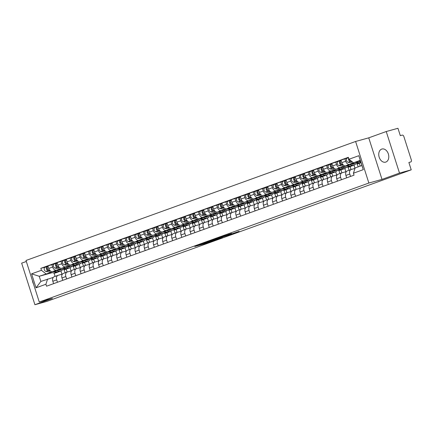 <?xml version="1.0" encoding="UTF-8"?>
<svg xmlns="http://www.w3.org/2000/svg" width="433" height="433" viewBox="0 0 433 433"><rect width="100%" height="100%" fill="white"/><g stroke="black" fill="none" stroke-linecap="round" stroke-linejoin="round"><path stroke-width="0.65" d="M200.917 244.228L194.796 246.491L205.21 243.611L212.652 240.959L205.551 243.13M381.7 149.104A6.809 4.86 -105.5 0 0 379.135 157.06A6.809 4.86 -105.5 0 0 385.581 162.148A6.809 4.86 -105.5 0 0 385.835 162.072A6.809 4.86 -105.5 0 0 388.401 154.11A6.809 4.86 -105.5 0 0 381.955 149.022A6.809 4.86 -105.5 0 0 381.7 149.104M32.421 280.584A6.809 4.86 -105.5 0 0 33.487 283.918M231.633 233.484L220.516 237.165L232.321 233.869L239.119 231.363L230.199 234.437L222.703 236.472L231.617 233.441M200.934 244.293L205.502 243.027M368.862 183.029L382.003 179.397L399.497 173.081L411.226 169.839L46.634 301.476L34.911 304.718L52.409 298.402L39.268 302.034L368.862 183.029L355.601 141.472L26.007 260.477L39.268 302.034M210.79 240.716L202.833 243.584L213.247 240.71L221.436 237.782L210.79 240.716M211.797 240.304L219.748 237.479L230.399 234.551L220.722 237.603L218.551 238.399L222.378 237.425L211.797 240.353M399.497 173.081L386.236 131.524L397.959 128.282L400.309 135.637L402.133 135.134A1.748 1.223 70.1 0 1 403.843 136.471L411.35 159.988A1.748 1.223 70.1 0 1 410.765 161.958L410.7 161.974A1.748 1.223 70.1 0 0 410.765 161.958M26.326 261.478L21.65 263.161L34.911 304.718M386.236 131.524L368.743 137.84L355.601 141.472M411.226 169.839L408.876 162.483L410.7 161.974M54.32 276.687A4.016 2.809 70.1 0 0 54.174 276.73A4.016 2.809 70.1 0 0 52.826 281.255L53.595 283.653M66.195 269.104L67.137 272.048M60.274 269.104L56.55 270.132A4.016 2.809 -109.9 0 1 52.62 267.058L48.745 268.46A4.016 2.809 70.1 0 0 52.674 271.534L60.972 269.239M48.745 268.46L47.933 265.922L55.283 263.567M57.465 282.256L56.701 279.859A4.016 2.809 -109.9 0 1 58.049 275.334A4.016 2.809 -109.9 0 1 58.19 275.285L62.384 274.127M73.323 266.436L74.287 269.467M52.62 267.058L51.808 264.525M71.104 270.939L70.07 267.702M63.478 273.38A4.016 2.809 70.1 0 0 63.332 273.423A4.016 2.809 70.1 0 0 61.984 277.948L62.753 280.346M75.353 265.797L76.295 268.741M64.441 260.26L57.091 262.615L57.903 265.153A4.016 2.809 70.1 0 0 61.832 268.227L70.13 265.932M66.628 278.949L65.859 276.552A4.016 2.809 -109.9 0 1 67.207 272.027A4.016 2.809 -109.9 0 1 67.353 271.978L71.542 270.82M82.481 263.129L83.45 266.16M69.432 265.797L65.708 266.825A4.016 2.809 -109.9 0 1 61.778 263.751L60.966 261.218M80.262 267.637L79.228 264.395M72.636 270.073A4.016 2.809 70.1 0 0 72.49 270.116A4.016 2.809 70.1 0 0 71.147 274.641L71.91 277.039M84.511 262.49L85.453 265.434M73.599 256.953L66.249 259.313L67.061 261.846A4.016 2.809 70.1 0 0 70.99 264.92L79.288 262.625M75.786 275.642L75.017 273.245A4.016 2.809 -109.9 0 1 76.365 268.72A4.016 2.809 -109.9 0 1 76.511 268.671L80.7 267.513M91.639 259.822L92.608 262.853M78.59 262.49L74.866 263.518A4.016 2.809 -109.9 0 1 70.936 260.444L70.124 257.911M89.42 264.33L88.386 261.088M81.794 266.766A4.016 2.809 70.1 0 0 81.648 266.809A4.016 2.809 70.1 0 0 80.305 271.339L81.068 273.732M93.674 259.183L94.611 262.127M82.757 253.646L75.412 256.006L76.219 258.539A4.016 2.809 70.1 0 0 80.148 261.613L88.451 259.318M84.944 272.335L84.181 269.938A4.016 2.809 -109.9 0 1 85.523 265.413A4.016 2.809 -109.9 0 1 85.669 265.364L89.864 264.206M100.797 256.515L101.766 259.546M87.753 259.183L84.024 260.211A4.016 2.809 -109.9 0 1 80.094 257.137L79.282 254.604M98.578 261.023L97.549 257.781M90.952 263.459A4.016 2.809 70.1 0 0 90.811 263.502A4.016 2.809 70.1 0 0 89.463 268.032L90.226 270.425M102.832 255.876L103.774 258.82M91.915 250.339L84.57 252.699L85.377 255.232A4.016 2.809 70.1 0 0 89.306 258.306L97.609 256.011M94.102 269.028L93.339 266.631A4.016 2.809 -109.9 0 1 94.681 262.106A4.016 2.809 -109.9 0 1 94.827 262.057L99.022 260.899M109.955 253.208L110.924 256.239M96.911 255.876L93.182 256.904A4.016 2.809 -109.9 0 1 89.252 253.83L88.446 251.297M107.741 257.716L106.707 254.474M100.11 260.152A4.016 2.809 70.1 0 0 99.969 260.195A4.016 2.809 70.1 0 0 98.621 264.725L99.384 267.118M111.99 252.569L112.932 255.519M101.073 247.032L93.728 249.392L94.535 251.925A4.016 2.809 70.1 0 0 98.464 254.999L106.767 252.704M103.26 265.721L102.497 263.324A4.016 2.809 -109.9 0 1 103.844 258.799A4.016 2.809 -109.9 0 1 103.985 258.75L108.18 257.592M119.113 249.901L120.082 252.932M106.069 252.569L102.34 253.597A4.016 2.809 -109.9 0 1 98.41 250.523L97.604 247.99M116.899 254.409L115.865 251.167A5.239 3.664 -109.9 0 1 114.382 251.275L111.281 250.68M109.268 256.845A4.016 2.809 70.1 0 0 109.127 256.888A4.016 2.809 70.1 0 0 107.779 261.418L108.542 263.811M121.148 249.262L122.09 252.212M110.231 243.725L102.886 246.085L103.693 248.618A4.016 2.809 70.1 0 0 107.628 251.692L115.925 249.397M112.418 262.414L111.654 260.017A4.016 2.809 -109.9 0 1 113.002 255.492A4.016 2.809 -109.9 0 1 113.143 255.443L117.338 254.285M128.271 246.594L129.24 249.625M115.227 249.262L111.498 250.29A4.016 2.809 -109.9 0 1 107.568 247.216L106.762 244.683M126.057 251.102L125.023 247.86M118.431 253.538A4.016 2.809 70.1 0 0 118.285 253.581A4.016 2.809 70.1 0 0 116.937 258.111L117.706 260.504M130.306 245.955L131.248 248.905M119.389 240.418L112.044 242.778L112.856 245.311A4.016 2.809 70.1 0 0 116.786 248.385L125.083 246.09M121.576 259.107L120.812 256.709A4.016 2.809 -109.9 0 1 122.16 252.185A4.016 2.809 -109.9 0 1 122.301 252.136L126.496 250.978M137.434 243.286L138.398 246.317M124.385 245.955L120.661 246.983A4.016 2.809 -109.9 0 1 116.726 243.909L115.92 241.376M135.215 247.795L134.181 244.558M127.589 250.231A4.016 2.809 70.1 0 0 127.443 250.274A4.016 2.809 70.1 0 0 126.095 254.804L126.864 257.197M139.464 242.648L140.406 245.598M128.552 237.111L121.202 239.471L122.014 242.004A4.016 2.809 70.1 0 0 125.943 245.078L134.241 242.783M130.739 255.8L129.97 253.402A4.016 2.809 -109.9 0 1 131.318 248.878A4.016 2.809 -109.9 0 1 131.464 248.829L135.653 247.671M146.592 239.979L147.556 243.01M133.543 242.648L129.819 243.676A4.016 2.809 -109.9 0 1 125.889 240.607L125.077 238.069M144.373 244.488L143.339 241.251M136.747 246.924A4.016 2.809 70.1 0 0 136.601 246.967A4.016 2.809 70.1 0 0 135.253 251.497L136.022 253.89M148.622 239.341L149.564 242.291M137.71 233.804L130.36 236.164L131.172 238.697A4.016 2.809 70.1 0 0 135.101 241.771L143.399 239.476M139.897 252.493L139.128 250.095A4.016 2.809 -109.9 0 1 140.476 245.571A4.016 2.809 -109.9 0 1 140.622 245.522L144.811 244.364M155.75 236.672L156.719 239.709M142.701 239.341L138.977 240.369A4.016 2.809 -109.9 0 1 135.047 237.3L134.235 234.762M153.531 241.181L152.497 237.944M145.905 243.617A4.016 2.809 70.1 0 0 145.759 243.66A4.016 2.809 70.1 0 0 144.416 248.19L145.179 250.583M157.785 236.034L158.722 238.984M146.868 230.497L139.523 232.857L140.33 235.39A4.016 2.809 70.1 0 0 144.259 238.464L152.562 236.169M149.055 249.186L148.292 246.788A4.016 2.809 -109.9 0 1 149.634 242.264A4.016 2.809 -109.9 0 1 149.78 242.215L153.975 241.057M164.908 233.365L165.877 236.402M151.864 236.034L148.135 237.062A4.016 2.809 -109.9 0 1 144.205 233.993L143.393 231.455M162.689 237.874L161.655 234.637A5.239 3.664 -109.9 0 1 160.178 234.746L157.076 234.145M155.063 240.31A4.016 2.809 70.1 0 0 154.922 240.353A4.016 2.809 70.1 0 0 153.574 244.883L154.337 247.275M166.943 232.727L167.885 235.676M156.026 227.19L148.681 229.55L149.488 232.083A4.016 2.809 70.1 0 0 153.417 235.157L161.72 232.862M158.213 245.879L157.45 243.481A4.016 2.809 -109.9 0 1 158.792 238.956A4.016 2.809 -109.9 0 1 158.938 238.908L163.133 237.749M174.066 230.058L175.035 233.095M161.022 232.727L157.293 233.755A4.016 2.809 -109.9 0 1 153.363 230.686L152.557 228.148M171.852 234.567L170.819 231.33M164.221 237.003A4.016 2.809 70.1 0 0 164.08 237.046A4.016 2.809 70.1 0 0 162.732 241.576L163.495 243.974M176.101 229.42L177.043 232.369M165.184 223.883L157.839 226.243L158.646 228.776A4.016 2.809 70.1 0 0 162.575 231.85L170.878 229.555M167.371 242.572L166.608 240.174A4.016 2.809 -109.9 0 1 167.955 235.649A4.016 2.809 -109.9 0 1 168.096 235.606L172.291 234.442M183.224 226.751L184.193 229.788M170.18 229.42L166.451 230.453A4.016 2.809 -109.9 0 1 162.521 227.379L161.715 224.841M181.01 231.26L179.976 228.023A5.239 3.664 -109.9 0 1 178.493 228.131L175.392 227.531M173.379 233.696A4.016 2.809 70.1 0 0 173.238 233.739A4.016 2.809 70.1 0 0 171.89 238.269L172.653 240.667M185.259 226.113L186.201 229.062M174.342 220.576L166.997 222.935L167.804 225.469A4.016 2.809 70.1 0 0 171.739 228.543L180.036 226.248M176.529 239.265L175.766 236.867A4.016 2.809 -109.9 0 1 177.113 232.342A4.016 2.809 -109.9 0 1 177.254 232.299L181.449 231.135M192.382 223.444L193.351 226.481M179.338 226.113L175.609 227.146A4.016 2.809 -109.9 0 1 171.679 224.072L170.873 221.534M190.168 227.953L189.134 224.716M182.542 230.388A4.016 2.809 70.1 0 0 182.396 230.437A4.016 2.809 70.1 0 0 181.048 234.962L181.811 237.36M194.417 222.806L195.359 225.755M183.5 217.269L176.155 219.628L176.967 222.161A4.016 2.809 70.1 0 0 180.897 225.236L189.194 222.941M185.687 235.958L184.923 233.56A4.016 2.809 -109.9 0 1 186.271 229.035A4.016 2.809 -109.9 0 1 186.412 228.992L190.607 227.828M201.545 220.137L202.509 223.174M188.496 222.806L184.772 223.839A4.016 2.809 -109.9 0 1 180.837 220.765L180.031 218.227M199.326 224.646L198.292 221.409M191.7 227.081A4.016 2.809 70.1 0 0 191.554 227.13A4.016 2.809 70.1 0 0 190.206 231.655L190.975 234.053M203.575 219.499L204.517 222.448M192.663 213.962L185.313 216.321L186.125 218.854A4.016 2.809 70.1 0 0 190.055 221.929L198.352 219.634M194.85 232.651L194.081 230.253A4.016 2.809 -109.9 0 1 195.429 225.728A4.016 2.809 -109.9 0 1 195.575 225.685L199.765 224.521M210.703 216.836L211.667 219.867M197.654 219.499L193.93 220.532A4.016 2.809 -109.9 0 1 190 217.458L189.189 214.92M208.484 221.339L207.45 218.102M200.858 223.774A4.016 2.809 70.1 0 0 200.712 223.823A4.016 2.809 70.1 0 0 199.364 228.348L200.133 230.746M212.733 216.191L213.675 219.141M201.821 210.654L194.471 213.014L195.283 215.547A4.016 2.809 70.1 0 0 199.212 218.622L207.51 216.327M204.008 229.344L203.239 226.946A4.016 2.809 -109.9 0 1 204.587 222.421A4.016 2.809 -109.9 0 1 204.733 222.378L208.923 221.214M219.861 213.529L220.83 216.56M206.812 216.191L203.088 217.225A4.016 2.809 -109.9 0 1 199.158 214.151L198.346 211.613M217.642 218.032L216.608 214.795M210.016 220.467A4.016 2.809 70.1 0 0 209.87 220.516A4.016 2.809 70.1 0 0 208.527 225.041L209.291 227.439M221.896 212.884L222.833 215.834M210.979 207.347L203.629 209.707L204.441 212.24A4.016 2.809 70.1 0 0 208.37 215.315L216.673 213.02M213.166 226.037L212.403 223.639A4.016 2.809 -109.9 0 1 213.745 219.114A4.016 2.809 -109.9 0 1 213.891 219.071L218.08 217.907M229.019 210.221L229.988 213.252M215.97 212.884L212.246 213.918A4.016 2.809 -109.9 0 1 208.316 210.844L207.504 208.305M226.8 214.725L225.766 211.488A5.239 3.664 -109.9 0 1 224.289 211.596L221.187 210.995M219.174 217.16A4.016 2.809 70.1 0 0 219.028 217.209A4.016 2.809 70.1 0 0 217.685 221.734L218.449 224.132M231.054 209.577L231.991 212.527M220.137 204.04L212.792 206.4L213.599 208.933A4.016 2.809 70.1 0 0 217.528 212.008L225.831 209.713M222.324 222.73L221.561 220.332A4.016 2.809 -109.9 0 1 222.903 215.807A4.016 2.809 -109.9 0 1 223.049 215.764L227.244 214.606M238.177 206.914L239.146 209.945M225.133 209.577L221.404 210.611A4.016 2.809 -109.9 0 1 217.474 207.537L216.668 204.998M235.958 211.418L234.93 208.181M228.332 213.853A4.016 2.809 70.1 0 0 228.191 213.902A4.016 2.809 70.1 0 0 226.843 218.427L227.606 220.825M240.212 206.27L241.154 209.22M229.295 200.733L221.95 203.093L222.757 205.626A4.016 2.809 70.1 0 0 226.686 208.701L234.989 206.406M231.482 219.423L230.719 217.025A4.016 2.809 -109.9 0 1 232.066 212.5A4.016 2.809 -109.9 0 1 232.207 212.457L236.402 211.299M247.335 203.607L248.304 206.638M234.291 206.27L230.562 207.304A4.016 2.809 -109.9 0 1 226.632 204.23L225.826 201.697M245.121 208.111L244.088 204.874M237.49 210.546A4.016 2.809 70.1 0 0 237.349 210.595A4.016 2.809 70.1 0 0 236.001 215.12L236.764 217.518M249.37 202.963L250.312 205.913M238.453 197.426L231.108 199.786L231.915 202.319A4.016 2.809 70.1 0 0 235.85 205.394L244.147 203.099M240.64 216.116L239.877 213.723A4.016 2.809 -109.9 0 1 241.224 209.193A4.016 2.809 -109.9 0 1 241.365 209.15L245.56 207.992M256.493 200.3L257.462 203.331M243.449 202.963L239.72 203.997A4.016 2.809 -109.9 0 1 235.79 200.923L234.984 198.39M254.279 204.804L253.245 201.567M246.648 207.239A4.016 2.809 70.1 0 0 246.507 207.288A4.016 2.809 70.1 0 0 245.159 211.813L245.922 214.211M258.528 199.656L259.47 202.606M247.611 194.119L240.266 196.479L241.073 199.012A4.016 2.809 70.1 0 0 245.008 202.087L253.305 199.792M249.798 212.809L249.035 210.416A4.016 2.809 -109.9 0 1 250.382 205.886A4.016 2.809 -109.9 0 1 250.523 205.843L254.718 204.685M265.651 196.993L266.62 200.024M252.607 199.656L248.883 200.69A4.016 2.809 -109.9 0 1 244.948 197.616L244.142 195.083M263.437 201.497L262.403 198.26M255.811 203.932A4.016 2.809 70.1 0 0 255.665 203.981A4.016 2.809 70.1 0 0 254.317 208.506L255.086 210.903M267.686 196.349L268.628 199.299M256.774 190.812L249.424 193.172L250.236 195.705A4.016 2.809 70.1 0 0 254.166 198.779L262.463 196.485M258.956 209.502L258.192 207.109A4.016 2.809 -109.9 0 1 259.54 202.579A4.016 2.809 -109.9 0 1 259.686 202.536L263.876 201.377M274.814 193.686L275.778 196.717M261.765 196.349L258.041 197.383A4.016 2.809 -109.9 0 1 254.111 194.309L253.3 191.776M272.595 198.19L271.561 194.953M264.969 200.625A4.016 2.809 70.1 0 0 264.823 200.674A4.016 2.809 70.1 0 0 263.475 205.199L264.244 207.596M276.844 193.042L277.786 195.992M265.932 187.505L258.582 189.865L259.394 192.398A4.016 2.809 70.1 0 0 263.324 195.472L271.621 193.178M268.119 206.195L267.35 203.802A4.016 2.809 -109.9 0 1 268.698 199.272A4.016 2.809 -109.9 0 1 268.844 199.229L273.034 198.07M283.972 190.379L284.941 193.41M270.923 193.042L267.199 194.076A4.016 2.809 -109.9 0 1 263.269 191.002L262.458 188.469M281.753 194.882L280.719 191.646M274.127 197.318A4.016 2.809 70.1 0 0 273.981 197.367A4.016 2.809 70.1 0 0 272.638 201.892L273.402 204.289M286.007 189.741L286.944 192.685M275.09 184.198L267.74 186.558L268.552 189.091A4.016 2.809 70.1 0 0 272.481 192.165L280.784 189.871M277.277 202.888L276.508 200.495A4.016 2.809 -109.9 0 1 277.856 195.965A4.016 2.809 -109.9 0 1 278.002 195.922L282.192 194.763M293.13 187.072L294.099 190.103M280.081 189.741L276.357 190.769A4.016 2.809 -109.9 0 1 272.427 187.695L271.615 185.162M290.911 191.575L289.877 188.339M283.285 194.011A4.016 2.809 70.1 0 0 283.139 194.06A4.016 2.809 70.1 0 0 281.796 198.585L282.56 200.982M295.165 186.434L296.102 189.378M284.248 180.891L276.904 183.251L277.71 185.789A4.016 2.809 70.1 0 0 281.639 188.858L289.942 186.563M286.435 199.581L285.672 197.188A4.016 2.809 -109.9 0 1 287.014 192.658A4.016 2.809 -109.9 0 1 287.16 192.615L291.355 191.456M302.288 183.765L303.257 186.796M289.244 186.434L285.515 187.462A4.016 2.809 -109.9 0 1 281.585 184.388L280.773 181.855M300.069 188.268L299.041 185.032M292.443 190.704A4.016 2.809 70.1 0 0 292.302 190.753A4.016 2.809 70.1 0 0 290.954 195.278L291.718 197.675M304.323 183.127L305.265 186.071M293.406 177.584L286.061 179.944L286.868 182.482A4.016 2.809 70.1 0 0 290.797 185.551L299.1 183.256M295.593 196.273L294.83 193.881A4.016 2.809 -109.9 0 1 296.177 189.351A4.016 2.809 -109.9 0 1 296.318 189.308L300.513 188.149M311.446 180.458L312.415 183.489M298.402 183.127L294.673 184.155A4.016 2.809 -109.9 0 1 290.743 181.081L289.937 178.548M309.232 184.961L308.199 181.725A5.239 3.664 -109.9 0 1 306.716 181.833L303.614 181.238M301.601 187.397A4.016 2.809 70.1 0 0 301.46 187.446A4.016 2.809 70.1 0 0 300.112 191.971L300.875 194.368M313.481 179.819L314.423 182.764M302.564 174.277L295.219 176.637L296.026 179.175A4.016 2.809 70.1 0 0 299.955 182.244L308.258 179.949M304.751 192.966L303.988 190.574A4.016 2.809 -109.9 0 1 305.335 186.044A4.016 2.809 -109.9 0 1 305.476 186.001L309.671 184.842M320.604 177.151L321.573 180.182M307.56 179.819L303.831 180.848A4.016 2.809 -109.9 0 1 299.901 177.774L299.095 175.241M318.39 181.654L317.357 178.418M310.759 184.09A4.016 2.809 70.1 0 0 310.618 184.139A4.016 2.809 70.1 0 0 309.27 188.664L310.033 191.061M322.639 176.512L323.581 179.457M311.722 170.97L304.377 173.33L305.184 175.868A4.016 2.809 70.1 0 0 309.119 178.937L317.416 176.648M313.909 189.659L313.146 187.267A4.016 2.809 -109.9 0 1 314.493 182.737A4.016 2.809 -109.9 0 1 314.634 182.694L318.829 181.535M329.762 173.844L330.731 176.875M316.718 176.512L312.994 177.541A4.016 2.809 -109.9 0 1 309.059 174.467L308.253 171.933M327.548 178.347L326.514 175.111M319.922 180.788A4.016 2.809 70.1 0 0 319.776 180.832A4.016 2.809 70.1 0 0 318.428 185.356L319.197 187.754M331.797 173.205L332.739 176.15M320.88 167.663L313.535 170.023L314.347 172.561A4.016 2.809 70.1 0 0 318.277 175.63L326.574 173.341M323.067 186.358L322.304 183.96A4.016 2.809 -109.9 0 1 323.651 179.43A4.016 2.809 -109.9 0 1 323.792 179.386L327.987 178.228M338.925 170.537L339.889 173.568M325.876 173.205L322.152 174.234A4.016 2.809 -109.9 0 1 318.217 171.159L317.411 168.626M336.706 175.04L335.672 171.804M329.08 177.481A4.016 2.809 70.1 0 0 328.934 177.525A4.016 2.809 70.1 0 0 327.586 182.049L328.355 184.447M340.955 169.898L341.897 172.843M330.043 164.356L322.693 166.716L323.505 169.254A4.016 2.809 70.1 0 0 327.435 172.329L335.732 170.034M332.23 183.051L331.462 180.653A4.016 2.809 -109.9 0 1 332.809 176.123A4.016 2.809 -109.9 0 1 332.955 176.079L337.145 174.921M348.083 167.23L349.052 170.261M335.034 169.898L331.31 170.927A4.016 2.809 -109.9 0 1 327.38 167.852L326.569 165.319M345.864 171.733L344.83 168.497M338.238 174.174A4.016 2.809 70.1 0 0 338.092 174.218A4.016 2.809 70.1 0 0 336.75 178.742L337.513 181.14M350.113 166.591L351.055 169.536M339.201 161.054L331.851 163.409L332.663 165.947A4.016 2.809 70.1 0 0 336.593 169.022L344.89 166.727M341.388 179.744L340.619 177.346A4.016 2.809 -109.9 0 1 341.967 172.821A4.016 2.809 -109.9 0 1 342.113 172.772L346.303 171.614M357.241 163.923L358.178 166.851M344.192 166.591L340.468 167.62A4.016 2.809 -109.9 0 1 336.538 164.545L335.727 162.012M355.006 168.367L353.988 165.19A5.239 3.664 -109.9 0 1 352.511 165.298L349.409 164.702M347.396 170.867A4.016 2.809 70.1 0 0 347.25 170.911A4.016 2.809 70.1 0 0 345.907 175.435L346.671 177.833M359.276 163.284L360.18 166.131M348.359 157.747L341.015 160.102L341.821 162.64A4.016 2.809 70.1 0 0 345.75 165.715L354.053 163.42M350.546 176.437L349.783 174.039A4.016 2.809 -109.9 0 1 351.125 169.514A4.016 2.809 -109.9 0 1 351.271 169.465L354.979 168.442M353.355 163.284L349.626 164.313A4.016 2.809 -109.9 0 1 345.696 161.238L344.885 158.705M51.116 272.411L39.224 276.27L40.87 281.423L53.227 277.434M52.333 272.644L39.224 276.27L31.582 273.851L41.449 270.289L45.974 273.829M61.946 274.246L60.912 271.009M54.006 272.969L55.099 276.395M47.619 278.982L45.903 284.254L36.042 287.815L31.582 273.851M348.966 159.257L358.833 155.696L363.287 169.655L353.425 173.216L355.141 167.95L361.891 165.509L360.245 160.356L353.496 162.797L348.966 159.257L348.343 157.303L40.821 268.336L41.449 270.289M45.903 284.254L46.526 286.208L354.048 175.17L353.425 173.216M382.003 179.397L368.743 137.84M353.496 162.797L360.413 160.881M64.16 269.743L65.129 272.774M46.12 266.874L40.821 268.336M36.042 287.815L40.87 281.423M361.891 165.509L363.287 169.655M360.245 160.356L358.833 155.696M204.279 243.086L215.823 239.709L204.257 243.021M217.496 238.448L213.767 239.698L219.91 237.825L217.436 238.264M58.623 269.889L59.359 270.03A4.103 2.869 70.1 0 0 60.506 269.954A4.103 2.869 70.1 0 0 61.399 269.321M59.608 269.613A4.103 2.869 -109.9 0 1 59.337 270.024M62.487 269.532A5.239 3.664 -109.9 0 1 60.891 271.02L58.774 271.783A5.239 3.664 -109.9 0 1 57.318 271.881L53.838 271.21M60.891 271.02A5.239 3.664 -109.9 0 1 59.429 271.118L56.328 270.522M49.871 270.446L49.032 270.284A2.181 1.526 -109.9 0 1 47.365 268.4A2.181 1.526 -109.9 0 1 48.02 266.198L47.235 266.474A2.181 1.526 -109.9 0 0 47.159 266.501A2.181 1.526 -109.9 0 0 46.347 268.655A2.181 1.526 -109.9 0 0 48.031 270.647L50.71 271.161M47.922 269.548A1.05 0.731 -109.9 0 1 47.208 268.801A1.05 0.731 -109.9 0 1 47.284 267.767M58.26 271.908A5.239 3.664 -109.9 0 1 57.778 272.141A5.239 3.664 -109.9 0 1 56.317 272.243L52.658 271.534L56.55 270.132M57.778 272.141L55.668 272.904A5.239 3.664 -109.9 0 1 54.206 273.007L45.92 271.41A2.181 1.526 -109.9 0 1 44.231 269.418A2.181 1.526 -109.9 0 1 45.043 267.264A2.181 1.526 -109.9 0 1 45.124 267.237L47.083 266.528M47.397 266.977L47.235 266.474M67.781 266.582L68.522 266.723A4.103 2.869 70.1 0 0 69.664 266.647A4.103 2.869 70.1 0 0 70.563 266.014M68.766 266.306A4.103 2.869 -109.9 0 1 68.495 266.717M71.645 266.225A5.239 3.664 -109.9 0 1 70.049 267.713L67.938 268.476A5.239 3.664 -109.9 0 1 66.476 268.574L62.996 267.903M70.049 267.713A5.239 3.664 -109.9 0 1 68.587 267.81L65.491 267.215M59.029 267.139L58.19 266.977A2.181 1.526 -109.9 0 1 56.528 265.093A2.181 1.526 -109.9 0 1 57.178 262.891L56.393 263.167A2.181 1.526 -109.9 0 0 56.317 263.194A2.181 1.526 -109.9 0 0 55.505 265.348A2.181 1.526 -109.9 0 0 57.188 267.34L59.868 267.854M57.086 266.241A1.05 0.731 -109.9 0 1 56.366 265.494A1.05 0.731 -109.9 0 1 56.442 264.46M67.418 268.601A5.239 3.664 -109.9 0 1 66.936 268.833A5.239 3.664 -109.9 0 1 65.475 268.936L61.816 268.227M66.936 268.833L64.826 269.597A5.239 3.664 -109.9 0 1 63.364 269.699L55.078 268.103A2.181 1.526 -109.9 0 1 53.389 266.111A2.181 1.526 -109.9 0 1 54.201 263.957A2.181 1.526 -109.9 0 1 54.282 263.93L56.241 263.221M56.555 263.67L56.393 263.167M76.939 263.275L77.68 263.416A4.103 2.869 70.1 0 0 78.822 263.34A4.103 2.869 70.1 0 0 79.721 262.707M77.924 262.999A4.103 2.869 -109.9 0 1 77.653 263.41M80.803 262.918A5.239 3.664 -109.9 0 1 79.207 264.406L77.096 265.169A5.239 3.664 -109.9 0 1 75.634 265.267L72.154 264.595M79.207 264.406A5.239 3.664 -109.9 0 1 77.745 264.503L74.649 263.908M68.187 263.832L67.348 263.67A2.181 1.526 -109.9 0 1 65.686 261.786A2.181 1.526 -109.9 0 1 66.341 259.584L65.551 259.86A2.181 1.526 -109.9 0 0 65.475 259.887A2.181 1.526 -109.9 0 0 64.663 262.041A2.181 1.526 -109.9 0 0 66.346 264.033L69.031 264.547M66.244 262.934A1.05 0.731 -109.9 0 1 65.529 262.187A1.05 0.731 -109.9 0 1 65.6 261.153M76.576 265.299A5.239 3.664 -109.9 0 1 76.094 265.526A5.239 3.664 -109.9 0 1 74.638 265.629L70.974 264.926L74.866 263.518M76.094 265.526L73.983 266.29A5.239 3.664 -109.9 0 1 72.522 266.392L64.236 264.796A2.181 1.526 -109.9 0 1 62.547 262.804A2.181 1.526 -109.9 0 1 63.359 260.65A2.181 1.526 -109.9 0 1 63.44 260.623L65.399 259.914M65.713 260.363L65.551 259.86M86.102 259.968L86.838 260.109A4.103 2.869 70.1 0 0 87.98 260.033A4.103 2.869 70.1 0 0 88.879 259.399M87.082 259.697A4.103 2.869 -109.9 0 1 86.811 260.103M89.967 259.611A5.239 3.664 -109.9 0 1 88.364 261.099L86.254 261.862A5.239 3.664 -109.9 0 1 84.792 261.96L81.312 261.288M88.364 261.099A5.239 3.664 -109.9 0 1 86.909 261.196L83.807 260.601M77.345 260.525L76.506 260.363A2.181 1.526 -109.9 0 1 74.844 258.479A2.181 1.526 -109.9 0 1 75.499 256.276L74.709 256.553A2.181 1.526 -109.9 0 0 74.633 256.58A2.181 1.526 -109.9 0 0 73.821 258.739A2.181 1.526 -109.9 0 0 75.51 260.726L78.189 261.24M75.402 259.627A1.05 0.731 -109.9 0 1 74.687 258.88A1.05 0.731 -109.9 0 1 74.757 257.846M85.734 261.992A5.239 3.664 -109.9 0 1 85.252 262.219A5.239 3.664 -109.9 0 1 83.796 262.322L80.132 261.619M85.252 262.219L83.141 262.983A5.239 3.664 -109.9 0 1 81.68 263.085L73.394 261.489A2.181 1.526 -109.9 0 1 71.71 259.497A2.181 1.526 -109.9 0 1 72.522 257.343A2.181 1.526 -109.9 0 1 72.598 257.316L74.557 256.607M74.871 257.056L74.709 256.553M95.26 256.661L95.996 256.801A4.103 2.869 70.1 0 0 97.138 256.726A4.103 2.869 70.1 0 0 98.037 256.092M96.24 256.39A4.103 2.869 -109.9 0 1 95.969 256.796M99.125 256.304A5.239 3.664 -109.9 0 1 97.522 257.792L95.412 258.555A5.239 3.664 -109.9 0 1 93.95 258.653L90.47 257.981M97.522 257.792A5.239 3.664 -109.9 0 1 96.066 257.889L92.965 257.294M86.503 257.218L85.664 257.056A2.181 1.526 -109.9 0 1 84.002 255.172A2.181 1.526 -109.9 0 1 84.657 252.969M84.559 256.32A1.05 0.731 -109.9 0 1 83.845 255.573A1.05 0.731 -109.9 0 1 83.915 254.539M94.892 258.685A5.239 3.664 -109.9 0 1 94.416 258.912A5.239 3.664 -109.9 0 1 92.954 259.015L89.29 258.312M94.416 258.912L92.299 259.676A5.239 3.664 -109.9 0 1 90.838 259.778L82.551 258.182A2.181 1.526 -109.9 0 1 80.868 256.195A2.181 1.526 -109.9 0 1 81.68 254.036A2.181 1.526 -109.9 0 1 81.756 254.009L83.715 253.3M87.347 257.933L84.668 257.418A2.181 1.526 -109.9 0 1 82.979 255.432A2.181 1.526 -109.9 0 1 83.791 253.273A2.181 1.526 -109.9 0 1 83.872 253.245L84.651 252.964M84.029 253.749L83.872 253.245M104.418 253.354L105.154 253.494A4.103 2.869 70.1 0 0 106.296 253.419A4.103 2.869 70.1 0 0 107.195 252.785M105.403 253.083A4.103 2.869 -109.9 0 1 105.132 253.489M108.282 252.996A5.239 3.664 -109.9 0 1 106.686 254.485L104.569 255.248A5.239 3.664 -109.9 0 1 103.108 255.346L99.628 254.674M106.686 254.485A5.239 3.664 -109.9 0 1 105.224 254.582L102.123 253.987M95.661 253.911L94.822 253.749A2.181 1.526 -109.9 0 1 93.16 251.865A2.181 1.526 -109.9 0 1 93.815 249.662L93.03 249.938A2.181 1.526 -109.9 0 0 92.949 249.965A2.181 1.526 -109.9 0 0 92.137 252.125A2.181 1.526 -109.9 0 0 93.826 254.111L96.505 254.626M93.717 253.013A1.05 0.731 -109.9 0 1 93.003 252.266A1.05 0.731 -109.9 0 1 93.073 251.232M104.05 255.378A5.239 3.664 -109.9 0 1 103.574 255.605A5.239 3.664 -109.9 0 1 102.112 255.708L98.453 255.005L102.34 253.597M103.574 255.605L101.457 256.368A5.239 3.664 -109.9 0 1 100.001 256.471L91.709 254.875A2.181 1.526 -109.9 0 1 90.026 252.888A2.181 1.526 -109.9 0 1 90.838 250.729A2.181 1.526 -109.9 0 1 90.914 250.702L92.873 249.993M93.192 250.442L93.03 249.938M113.576 250.047L114.312 250.187A4.103 2.869 70.1 0 0 115.459 250.112A4.103 2.869 70.1 0 0 116.353 249.478M114.561 249.776A4.103 2.869 -109.9 0 1 114.29 250.182M117.44 249.689A5.239 3.664 -109.9 0 1 115.844 251.178L113.727 251.941A5.239 3.664 -109.9 0 1 112.271 252.038L108.786 251.367M104.818 250.604L103.98 250.442A2.181 1.526 -109.9 0 1 102.318 248.558A2.181 1.526 -109.9 0 1 102.973 246.355L102.188 246.631A2.181 1.526 -109.9 0 0 102.107 246.658A2.181 1.526 -109.9 0 0 101.3 248.818A2.181 1.526 -109.9 0 0 102.984 250.804L105.663 251.319M102.875 249.706A1.05 0.731 -109.9 0 1 102.161 248.959A1.05 0.731 -109.9 0 1 102.231 247.925M113.213 252.071A5.239 3.664 -109.9 0 1 112.732 252.304A5.239 3.664 -109.9 0 1 111.27 252.401L107.611 251.697M112.732 252.304L110.615 253.067A5.239 3.664 -109.9 0 1 109.159 253.164L100.867 251.568A2.181 1.526 -109.9 0 1 99.184 249.581A2.181 1.526 -109.9 0 1 99.996 247.422A2.181 1.526 -109.9 0 1 100.072 247.395L102.031 246.686M102.35 247.135L102.188 246.631M122.734 246.74L123.47 246.88A4.103 2.869 70.1 0 0 124.617 246.805A4.103 2.869 70.1 0 0 125.51 246.171M123.719 246.469A4.103 2.869 -109.9 0 1 123.448 246.875M126.598 246.382A5.239 3.664 -109.9 0 1 125.002 247.871L122.885 248.634A5.239 3.664 -109.9 0 1 121.429 248.731L117.944 248.06M125.002 247.871A5.239 3.664 -109.9 0 1 123.54 247.968L120.439 247.373M113.982 247.297L113.137 247.135A2.181 1.526 -109.9 0 1 111.476 245.251A2.181 1.526 -109.9 0 1 112.131 243.048L111.346 243.324A2.181 1.526 -109.9 0 0 111.27 243.351A2.181 1.526 -109.9 0 0 110.458 245.511A2.181 1.526 -109.9 0 0 112.142 247.497L114.821 248.012M112.033 246.399A1.05 0.731 -109.9 0 1 111.319 245.652A1.05 0.731 -109.9 0 1 111.395 244.618M122.371 248.764A5.239 3.664 -109.9 0 1 121.889 248.997A5.239 3.664 -109.9 0 1 120.428 249.094L116.769 248.39L120.661 246.983M121.889 248.997L119.773 249.76A5.239 3.664 -109.9 0 1 118.317 249.857L110.031 248.261A2.181 1.526 -109.9 0 1 108.342 246.274A2.181 1.526 -109.9 0 1 109.154 244.115A2.181 1.526 -109.9 0 1 109.235 244.088L111.194 243.378M111.508 243.828L111.346 243.324M131.892 243.433L132.633 243.573A4.103 2.869 70.1 0 0 133.775 243.498A4.103 2.869 70.1 0 0 134.668 242.864M132.877 243.162A4.103 2.869 -109.9 0 1 132.606 243.568M135.756 243.075A5.239 3.664 -109.9 0 1 134.16 244.564L132.049 245.327A5.239 3.664 -109.9 0 1 130.587 245.424L127.107 244.759M134.16 244.564A5.239 3.664 -109.9 0 1 132.698 244.661L129.602 244.066M123.14 243.99L122.301 243.828A2.181 1.526 -109.9 0 1 120.634 241.944A2.181 1.526 -109.9 0 1 121.289 239.741L120.504 240.017A2.181 1.526 -109.9 0 0 120.428 240.044A2.181 1.526 -109.9 0 0 119.616 242.204A2.181 1.526 -109.9 0 0 121.3 244.19L123.979 244.705M121.197 243.092A1.05 0.731 -109.9 0 1 120.477 242.345A1.05 0.731 -109.9 0 1 120.553 241.311M131.529 245.457A5.239 3.664 -109.9 0 1 131.047 245.69A5.239 3.664 -109.9 0 1 129.586 245.787L125.927 245.083M131.047 245.69L128.937 246.453A5.239 3.664 -109.9 0 1 127.475 246.55L119.189 244.954A2.181 1.526 -109.9 0 1 117.5 242.967A2.181 1.526 -109.9 0 1 118.312 240.808A2.181 1.526 -109.9 0 1 118.393 240.78L120.352 240.071M120.666 240.521L120.504 240.017M141.05 240.126L141.791 240.266A4.103 2.869 70.1 0 0 142.933 240.191A4.103 2.869 70.1 0 0 143.832 239.557M142.035 239.855A4.103 2.869 -109.9 0 1 141.764 240.261M144.914 239.768A5.239 3.664 -109.9 0 1 143.318 241.257L141.207 242.02A5.239 3.664 -109.9 0 1 139.745 242.117L136.265 241.452M143.318 241.257A5.239 3.664 -109.9 0 1 141.856 241.354L138.76 240.759M132.298 240.683L131.459 240.521A2.181 1.526 -109.9 0 1 129.797 238.637A2.181 1.526 -109.9 0 1 130.447 236.434M130.355 239.785A1.05 0.731 -109.9 0 1 129.64 239.038A1.05 0.731 -109.9 0 1 129.711 238.004M140.687 242.15A5.239 3.664 -109.9 0 1 140.205 242.383A5.239 3.664 -109.9 0 1 138.749 242.48L135.085 241.776L138.977 240.369M140.205 242.383L138.095 243.146A5.239 3.664 -109.9 0 1 136.633 243.243L128.347 241.646A2.181 1.526 -109.9 0 1 126.658 239.66A2.181 1.526 -109.9 0 1 127.47 237.501A2.181 1.526 -109.9 0 1 127.551 237.473L129.51 236.764M133.137 241.398L130.457 240.883A2.181 1.526 -109.9 0 1 128.774 238.897A2.181 1.526 -109.9 0 1 129.586 236.737A2.181 1.526 -109.9 0 1 129.662 236.71L130.447 236.429M129.824 237.219L129.662 236.71M150.208 236.819L150.949 236.959A4.103 2.869 70.1 0 0 152.091 236.883A4.103 2.869 70.1 0 0 152.99 236.25M151.193 236.548A4.103 2.869 -109.9 0 1 150.922 236.954M154.072 236.461A5.239 3.664 -109.9 0 1 152.476 237.95L150.365 238.713A5.239 3.664 -109.9 0 1 148.903 238.81L145.423 238.145M152.476 237.95A5.239 3.664 -109.9 0 1 151.02 238.047L147.918 237.452M141.456 237.376L140.617 237.214A2.181 1.526 -109.9 0 1 138.955 235.33A2.181 1.526 -109.9 0 1 139.61 233.127L138.82 233.403A2.181 1.526 -109.9 0 0 138.744 233.43A2.181 1.526 -109.9 0 0 137.932 235.59A2.181 1.526 -109.9 0 0 139.615 237.576L142.3 238.09M139.513 236.478A1.05 0.731 -109.9 0 1 138.798 235.731A1.05 0.731 -109.9 0 1 138.869 234.697M149.845 238.843A5.239 3.664 -109.9 0 1 149.363 239.076A5.239 3.664 -109.9 0 1 147.907 239.173L144.243 238.469M149.363 239.076L147.252 239.839A5.239 3.664 -109.9 0 1 145.791 239.936L137.505 238.339A2.181 1.526 -109.9 0 1 135.821 236.353A2.181 1.526 -109.9 0 1 136.628 234.193A2.181 1.526 -109.9 0 1 136.709 234.166L138.668 233.463M138.982 233.912L138.82 233.403M159.371 233.511L160.107 233.652A4.103 2.869 70.1 0 0 161.249 233.576A4.103 2.869 70.1 0 0 162.148 232.943M160.351 233.241A4.103 2.869 -109.9 0 1 160.08 233.647M163.236 233.154A5.239 3.664 -109.9 0 1 161.633 234.643L159.523 235.406A5.239 3.664 -109.9 0 1 158.061 235.509L154.581 234.838M150.614 234.069L149.775 233.912A2.181 1.526 -109.9 0 1 148.113 232.023A2.181 1.526 -109.9 0 1 148.768 229.82L147.983 230.096A2.181 1.526 -109.9 0 0 147.902 230.123A2.181 1.526 -109.9 0 0 147.09 232.283A2.181 1.526 -109.9 0 0 148.779 234.269L151.458 234.783M148.671 233.171A1.05 0.731 -109.9 0 1 147.956 232.424A1.05 0.731 -109.9 0 1 148.026 231.39M159.003 235.536A5.239 3.664 -109.9 0 1 158.527 235.769A5.239 3.664 -109.9 0 1 157.065 235.866L153.401 235.162M158.527 235.769L156.41 236.532A5.239 3.664 -109.9 0 1 154.949 236.629L146.663 235.032A2.181 1.526 -109.9 0 1 144.979 233.046A2.181 1.526 -109.9 0 1 145.791 230.886A2.181 1.526 -109.9 0 1 145.867 230.859L147.826 230.156M148.14 230.605L147.983 230.096M168.529 230.204L169.265 230.345A4.103 2.869 70.1 0 0 170.407 230.269A4.103 2.869 70.1 0 0 171.306 229.636M169.514 229.934A4.103 2.869 -109.9 0 1 169.243 230.34M172.394 229.847A5.239 3.664 -109.9 0 1 170.797 231.336L168.681 232.099A5.239 3.664 -109.9 0 1 167.219 232.202L163.739 231.531M170.797 231.336A5.239 3.664 -109.9 0 1 169.335 231.439L166.234 230.838M159.772 230.762L158.933 230.605A2.181 1.526 -109.9 0 1 157.271 228.716A2.181 1.526 -109.9 0 1 157.926 226.513M157.829 229.863A1.05 0.731 -109.9 0 1 157.114 229.117A1.05 0.731 -109.9 0 1 157.184 228.083M168.161 232.229A5.239 3.664 -109.9 0 1 167.685 232.461A5.239 3.664 -109.9 0 1 166.223 232.559L162.564 231.855L166.451 230.453M167.685 232.461L165.568 233.225A5.239 3.664 -109.9 0 1 164.107 233.322L155.82 231.725A2.181 1.526 -109.9 0 1 154.137 229.739A2.181 1.526 -109.9 0 1 154.949 227.579A2.181 1.526 -109.9 0 1 155.025 227.552L156.984 226.849M160.616 231.482L157.937 230.962A2.181 1.526 -109.9 0 1 156.248 228.976A2.181 1.526 -109.9 0 1 157.06 226.816A2.181 1.526 -109.9 0 1 157.141 226.789L157.921 226.508M157.298 227.298L157.141 226.789M177.687 226.897L178.423 227.038A4.103 2.869 70.1 0 0 179.565 226.962A4.103 2.869 70.1 0 0 180.464 226.329M178.672 226.627A4.103 2.869 -109.9 0 1 178.401 227.033M181.551 226.54A5.239 3.664 -109.9 0 1 179.955 228.029L177.839 228.792A5.239 3.664 -109.9 0 1 176.383 228.895L172.897 228.223M168.93 227.455L168.091 227.298A2.181 1.526 -109.9 0 1 166.429 225.409A2.181 1.526 -109.9 0 1 167.084 223.206L166.299 223.482A2.181 1.526 -109.9 0 0 166.218 223.509A2.181 1.526 -109.9 0 0 165.406 225.669A2.181 1.526 -109.9 0 0 167.095 227.655L169.774 228.175M166.986 226.556A1.05 0.731 -109.9 0 1 166.272 225.809A1.05 0.731 -109.9 0 1 166.342 224.776M177.324 228.922A5.239 3.664 -109.9 0 1 176.843 229.154A5.239 3.664 -109.9 0 1 175.381 229.252L171.722 228.548M176.843 229.154L174.726 229.918A5.239 3.664 -109.9 0 1 173.27 230.015L164.978 228.418A2.181 1.526 -109.9 0 1 163.295 226.432A2.181 1.526 -109.9 0 1 164.107 224.272A2.181 1.526 -109.9 0 1 164.183 224.245L166.142 223.542M166.461 223.991L166.299 223.482M186.845 223.59L187.581 223.731A4.103 2.869 70.1 0 0 188.728 223.655A4.103 2.869 70.1 0 0 189.622 223.022M187.83 223.32A4.103 2.869 -109.9 0 1 187.559 223.731M190.709 223.233A5.239 3.664 -109.9 0 1 189.113 224.722L186.996 225.485A5.239 3.664 -109.9 0 1 185.541 225.588L182.055 224.916M189.113 224.722A5.239 3.664 -109.9 0 1 187.651 224.824L184.55 224.224M178.093 224.148L177.249 223.991A2.181 1.526 -109.9 0 1 175.587 222.102A2.181 1.526 -109.9 0 1 176.242 219.899M176.144 223.249A1.05 0.731 -109.9 0 1 175.43 222.502A1.05 0.731 -109.9 0 1 175.506 221.469M186.482 225.615A5.239 3.664 -109.9 0 1 186.001 225.847A5.239 3.664 -109.9 0 1 184.539 225.945L180.88 225.241L184.772 223.839M186.001 225.847L183.884 226.611A5.239 3.664 -109.9 0 1 182.428 226.708L174.142 225.111A2.181 1.526 -109.9 0 1 172.453 223.125A2.181 1.526 -109.9 0 1 173.265 220.965A2.181 1.526 -109.9 0 1 173.341 220.938L175.3 220.235M178.932 224.868L176.253 224.348A2.181 1.526 -109.9 0 1 174.569 222.362A2.181 1.526 -109.9 0 1 175.381 220.202A2.181 1.526 -109.9 0 1 175.457 220.175L176.242 219.894M175.619 220.684L175.457 220.175M196.003 220.283L196.739 220.424A4.103 2.869 70.1 0 0 197.886 220.348A4.103 2.869 70.1 0 0 198.779 219.715M196.988 220.013A4.103 2.869 -109.9 0 1 196.717 220.424M199.867 219.926A5.239 3.664 -109.9 0 1 198.271 221.415L196.154 222.178A5.239 3.664 -109.9 0 1 194.698 222.281L191.218 221.609M198.271 221.415A5.239 3.664 -109.9 0 1 196.809 221.517L193.708 220.917M187.251 220.846L186.412 220.684A2.181 1.526 -109.9 0 1 184.745 218.795A2.181 1.526 -109.9 0 1 185.4 216.592L184.615 216.868A2.181 1.526 -109.9 0 0 184.539 216.895A2.181 1.526 -109.9 0 0 183.727 219.055A2.181 1.526 -109.9 0 0 185.411 221.041L188.09 221.561M185.302 219.942A1.05 0.731 -109.9 0 1 184.588 219.195A1.05 0.731 -109.9 0 1 184.664 218.162M195.64 222.308A5.239 3.664 -109.9 0 1 195.159 222.54A5.239 3.664 -109.9 0 1 193.697 222.638L190.038 221.934M195.159 222.54L193.048 223.304A5.239 3.664 -109.9 0 1 191.586 223.401L183.3 221.804A2.181 1.526 -109.9 0 1 181.611 219.818A2.181 1.526 -109.9 0 1 182.423 217.658A2.181 1.526 -109.9 0 1 182.504 217.631L184.463 216.928M184.777 217.377L184.615 216.868M205.161 216.976L205.902 217.117A4.103 2.869 70.1 0 0 207.044 217.041A4.103 2.869 70.1 0 0 207.943 216.408M206.146 216.706A4.103 2.869 -109.9 0 1 205.875 217.117M209.025 216.619A5.239 3.664 -109.9 0 1 207.429 218.108L205.318 218.871A5.239 3.664 -109.9 0 1 203.856 218.974L200.376 218.302M207.429 218.108A5.239 3.664 -109.9 0 1 205.967 218.21L202.871 217.61M196.409 217.539L195.57 217.377A2.181 1.526 -109.9 0 1 193.908 215.488A2.181 1.526 -109.9 0 1 194.558 213.285L193.773 213.561A2.181 1.526 -109.9 0 0 193.697 213.588A2.181 1.526 -109.9 0 0 192.885 215.748A2.181 1.526 -109.9 0 0 194.569 217.734L197.248 218.254M194.466 216.635A1.05 0.731 -109.9 0 1 193.746 215.888A1.05 0.731 -109.9 0 1 193.822 214.855M204.798 219.001A5.239 3.664 -109.9 0 1 204.316 219.233A5.239 3.664 -109.9 0 1 202.861 219.331L199.196 218.627M204.316 219.233L202.206 219.996A5.239 3.664 -109.9 0 1 200.744 220.094L192.458 218.497A2.181 1.526 -109.9 0 1 190.769 216.511A2.181 1.526 -109.9 0 1 191.581 214.351A2.181 1.526 -109.9 0 1 191.662 214.324L193.621 213.621M193.935 214.07L193.773 213.561M214.319 213.669L215.06 213.81A4.103 2.869 70.1 0 0 216.202 213.734A4.103 2.869 70.1 0 0 217.101 213.101M215.304 213.399A4.103 2.869 -109.9 0 1 215.033 213.81M218.183 213.312A5.239 3.664 -109.9 0 1 216.587 214.8L214.476 215.564A5.239 3.664 -109.9 0 1 213.014 215.666L209.534 214.995M216.587 214.8A5.239 3.664 -109.9 0 1 215.131 214.903L212.029 214.303M205.567 214.232L204.728 214.07A2.181 1.526 -109.9 0 1 203.066 212.181A2.181 1.526 -109.9 0 1 203.721 209.978L202.931 210.254A2.181 1.526 -109.9 0 0 202.855 210.281A2.181 1.526 -109.9 0 0 202.043 212.441A2.181 1.526 -109.9 0 0 203.726 214.427L206.411 214.947M203.624 213.328A1.05 0.731 -109.9 0 1 202.909 212.581A1.05 0.731 -109.9 0 1 202.98 211.553M213.956 215.694A5.239 3.664 -109.9 0 1 213.474 215.926A5.239 3.664 -109.9 0 1 212.018 216.024L208.354 215.32M213.474 215.926L211.364 216.689A5.239 3.664 -109.9 0 1 209.902 216.787L201.616 215.19A2.181 1.526 -109.9 0 1 199.932 213.204A2.181 1.526 -109.9 0 1 200.739 211.044A2.181 1.526 -109.9 0 1 200.82 211.017L202.779 210.314M203.093 210.763L202.931 210.254M223.482 210.362L224.218 210.508A4.103 2.869 70.1 0 0 225.36 210.427A4.103 2.869 70.1 0 0 226.259 209.794M224.462 210.092A4.103 2.869 -109.9 0 1 224.191 210.503M227.347 210.005A5.239 3.664 -109.9 0 1 225.745 211.493L223.634 212.257A5.239 3.664 -109.9 0 1 222.172 212.359L218.692 211.688M214.725 210.925L213.886 210.763A2.181 1.526 -109.9 0 1 212.224 208.874A2.181 1.526 -109.9 0 1 212.879 206.671L212.094 206.947A2.181 1.526 -109.9 0 0 212.013 206.974A2.181 1.526 -109.9 0 0 211.201 209.134A2.181 1.526 -109.9 0 0 212.89 211.12L215.569 211.64M212.782 210.027A1.05 0.731 -109.9 0 1 212.067 209.274A1.05 0.731 -109.9 0 1 212.138 208.246M223.114 212.386A5.239 3.664 -109.9 0 1 222.632 212.619A5.239 3.664 -109.9 0 1 221.176 212.717L217.512 212.013M222.632 212.619L220.521 213.382A5.239 3.664 -109.9 0 1 219.06 213.48L210.774 211.883A2.181 1.526 -109.9 0 1 209.09 209.897A2.181 1.526 -109.9 0 1 209.902 207.737A2.181 1.526 -109.9 0 1 209.978 207.71L211.937 207.006M212.251 207.456L212.094 206.947M232.64 207.055L233.376 207.201A4.103 2.869 70.1 0 0 234.518 207.12A4.103 2.869 70.1 0 0 235.417 206.487M233.625 206.785A4.103 2.869 -109.9 0 1 233.349 207.196M236.505 206.698A5.239 3.664 -109.9 0 1 234.908 208.186L232.792 208.95A5.239 3.664 -109.9 0 1 231.33 209.052L227.85 208.381M234.908 208.186A5.239 3.664 -109.9 0 1 233.447 208.289L230.345 207.688M223.883 207.618L223.044 207.456A2.181 1.526 -109.9 0 1 221.382 205.567A2.181 1.526 -109.9 0 1 222.037 203.364M221.94 206.72A1.05 0.731 -109.9 0 1 221.225 205.967A1.05 0.731 -109.9 0 1 221.295 204.939M232.272 209.079A5.239 3.664 -109.9 0 1 231.796 209.312A5.239 3.664 -109.9 0 1 230.334 209.41L226.67 208.706L230.562 207.304M231.796 209.312L229.679 210.075A5.239 3.664 -109.9 0 1 228.218 210.173L219.932 208.576A2.181 1.526 -109.9 0 1 218.248 206.59A2.181 1.526 -109.9 0 1 219.06 204.43A2.181 1.526 -109.9 0 1 219.136 204.403L221.095 203.699M224.727 208.333L222.048 207.813A2.181 1.526 -109.9 0 1 220.359 205.827A2.181 1.526 -109.9 0 1 221.171 203.667A2.181 1.526 -109.9 0 1 221.252 203.64L222.032 203.358M221.409 204.149L221.252 203.64M241.798 203.748L242.534 203.894A4.103 2.869 70.1 0 0 243.676 203.813A4.103 2.869 70.1 0 0 244.575 203.185M242.783 203.478A4.103 2.869 -109.9 0 1 242.512 203.889M245.663 203.391A5.239 3.664 -109.9 0 1 244.066 204.879L241.95 205.643A5.239 3.664 -109.9 0 1 240.488 205.745L237.008 205.074M244.066 204.879A5.239 3.664 -109.9 0 1 242.604 204.982L239.503 204.381M233.041 204.311L232.202 204.149A2.181 1.526 -109.9 0 1 230.54 202.26A2.181 1.526 -109.9 0 1 231.195 200.057L230.41 200.338A2.181 1.526 -109.9 0 0 230.329 200.36A2.181 1.526 -109.9 0 0 229.517 202.52A2.181 1.526 -109.9 0 0 231.206 204.506L233.885 205.026M231.098 203.413A1.05 0.731 -109.9 0 1 230.383 202.66A1.05 0.731 -109.9 0 1 230.453 201.632M241.43 205.772A5.239 3.664 -109.9 0 1 240.954 206.005A5.239 3.664 -109.9 0 1 239.492 206.103L235.833 205.399M240.954 206.005L238.837 206.768A5.239 3.664 -109.9 0 1 237.381 206.866L229.089 205.269A2.181 1.526 -109.9 0 1 227.406 203.283A2.181 1.526 -109.9 0 1 228.218 201.123A2.181 1.526 -109.9 0 1 228.294 201.101L230.253 200.392M230.572 200.842L230.41 200.338M250.956 200.441L251.692 200.587A4.103 2.869 70.1 0 0 252.84 200.506A4.103 2.869 70.1 0 0 253.733 199.878M251.941 200.17A4.103 2.869 -109.9 0 1 251.67 200.582M254.821 200.084A5.239 3.664 -109.9 0 1 253.224 201.572L251.108 202.335A5.239 3.664 -109.9 0 1 249.652 202.438L246.166 201.767M253.224 201.572A5.239 3.664 -109.9 0 1 251.762 201.675L248.661 201.074M242.199 201.004L241.36 200.842A2.181 1.526 -109.9 0 1 239.698 198.953A2.181 1.526 -109.9 0 1 240.353 196.75L239.568 197.031A2.181 1.526 -109.9 0 0 239.487 197.053A2.181 1.526 -109.9 0 0 238.68 199.212A2.181 1.526 -109.9 0 0 240.364 201.199L243.043 201.718M240.255 200.106A1.05 0.731 -109.9 0 1 239.541 199.353A1.05 0.731 -109.9 0 1 239.617 198.325M250.593 202.465A5.239 3.664 -109.9 0 1 250.112 202.698A5.239 3.664 -109.9 0 1 248.65 202.796L244.991 202.092M250.112 202.698L247.995 203.461A5.239 3.664 -109.9 0 1 246.539 203.559L238.253 201.962A2.181 1.526 -109.9 0 1 236.564 199.976A2.181 1.526 -109.9 0 1 237.376 197.816A2.181 1.526 -109.9 0 1 237.452 197.794L239.411 197.085M239.73 197.535L239.568 197.031M260.114 197.134L260.85 197.28A4.103 2.869 70.1 0 0 261.997 197.199A4.103 2.869 70.1 0 0 262.891 196.571M261.099 196.863A4.103 2.869 -109.9 0 1 260.828 197.275M263.978 196.777A5.239 3.664 -109.9 0 1 262.382 198.265L260.265 199.028A5.239 3.664 -109.9 0 1 258.81 199.131L255.329 198.46M262.382 198.265A5.239 3.664 -109.9 0 1 260.92 198.368L257.819 197.767M251.362 197.697L250.523 197.535A2.181 1.526 -109.9 0 1 248.856 195.646A2.181 1.526 -109.9 0 1 249.511 193.448L248.726 193.724A2.181 1.526 -109.9 0 0 248.65 193.746A2.181 1.526 -109.9 0 0 247.838 195.905A2.181 1.526 -109.9 0 0 249.522 197.892L252.201 198.411M249.413 196.799A1.05 0.731 -109.9 0 1 248.699 196.046A1.05 0.731 -109.9 0 1 248.775 195.018M259.751 199.158A5.239 3.664 -109.9 0 1 259.27 199.391A5.239 3.664 -109.9 0 1 257.808 199.489L254.149 198.785M259.27 199.391L257.159 200.154A5.239 3.664 -109.9 0 1 255.697 200.252L247.411 198.655A2.181 1.526 -109.9 0 1 245.722 196.669A2.181 1.526 -109.9 0 1 246.534 194.509A2.181 1.526 -109.9 0 1 246.615 194.487L248.574 193.778M248.888 194.228L248.726 193.724M269.272 193.827L270.013 193.973A4.103 2.869 70.1 0 0 271.155 193.892A4.103 2.869 70.1 0 0 272.054 193.264M270.257 193.556A4.103 2.869 -109.9 0 1 269.986 193.968M273.136 193.47A5.239 3.664 -109.9 0 1 271.54 194.958L269.429 195.721A5.239 3.664 -109.9 0 1 267.967 195.824L264.487 195.153M271.54 194.958A5.239 3.664 -109.9 0 1 270.078 195.061L266.982 194.466M260.52 194.39L259.681 194.228A2.181 1.526 -109.9 0 1 258.019 192.339A2.181 1.526 -109.9 0 1 258.669 190.141L257.884 190.417A2.181 1.526 -109.9 0 0 257.808 190.439A2.181 1.526 -109.9 0 0 256.996 192.598A2.181 1.526 -109.9 0 0 258.68 194.585L261.359 195.104M258.577 193.491A1.05 0.731 -109.9 0 1 257.857 192.739A1.05 0.731 -109.9 0 1 257.933 191.711M268.909 195.851A5.239 3.664 -109.9 0 1 268.428 196.084A5.239 3.664 -109.9 0 1 266.966 196.181L263.307 195.478L267.199 194.076M268.428 196.084L266.317 196.847A5.239 3.664 -109.9 0 1 264.855 196.945L256.569 195.348A2.181 1.526 -109.9 0 1 254.88 193.362A2.181 1.526 -109.9 0 1 255.692 191.202A2.181 1.526 -109.9 0 1 255.773 191.18L257.732 190.471M258.046 190.921L257.884 190.417M278.43 190.52L279.171 190.666A4.103 2.869 70.1 0 0 280.313 190.585A4.103 2.869 70.1 0 0 281.212 189.957M279.415 190.249A4.103 2.869 -109.9 0 1 279.144 190.661M282.294 190.163A5.239 3.664 -109.9 0 1 280.698 191.651L278.587 192.414A5.239 3.664 -109.9 0 1 277.125 192.517L273.645 191.846M280.698 191.651A5.239 3.664 -109.9 0 1 279.242 191.754L276.14 191.159M269.678 191.083L268.839 190.921A2.181 1.526 -109.9 0 1 267.177 189.032A2.181 1.526 -109.9 0 1 267.832 186.834M267.735 190.184A1.05 0.731 -109.9 0 1 267.02 189.432A1.05 0.731 -109.9 0 1 267.091 188.404M278.067 192.544A5.239 3.664 -109.9 0 1 277.585 192.777A5.239 3.664 -109.9 0 1 276.13 192.874L272.465 192.171M277.585 192.777L275.475 193.54A5.239 3.664 -109.9 0 1 274.013 193.638L265.727 192.041A2.181 1.526 -109.9 0 1 264.038 190.055A2.181 1.526 -109.9 0 1 264.85 187.895A2.181 1.526 -109.9 0 1 264.931 187.873L266.89 187.164M270.522 191.797L267.838 191.278A2.181 1.526 -109.9 0 1 266.154 189.291A2.181 1.526 -109.9 0 1 266.966 187.132A2.181 1.526 -109.9 0 1 267.042 187.11L267.827 186.823M267.204 187.613L267.042 187.11M287.593 187.213L288.329 187.359A4.103 2.869 70.1 0 0 289.471 187.278A4.103 2.869 70.1 0 0 290.37 186.65M288.573 186.942A4.103 2.869 -109.9 0 1 288.302 187.354M291.458 186.856A5.239 3.664 -109.9 0 1 289.856 188.344L287.745 189.107A5.239 3.664 -109.9 0 1 286.283 189.21L282.803 188.539M289.856 188.344A5.239 3.664 -109.9 0 1 288.4 188.447L285.298 187.852M278.836 187.776L277.997 187.613A2.181 1.526 -109.9 0 1 276.335 185.725A2.181 1.526 -109.9 0 1 276.99 183.527M276.893 186.877A1.05 0.731 -109.9 0 1 276.178 186.125A1.05 0.731 -109.9 0 1 276.249 185.097M287.225 189.237A5.239 3.664 -109.9 0 1 286.743 189.47A5.239 3.664 -109.9 0 1 285.287 189.567L281.623 188.864M286.743 189.47L284.633 190.233A5.239 3.664 -109.9 0 1 283.171 190.331L274.885 188.734A2.181 1.526 -109.9 0 1 273.201 186.747A2.181 1.526 -109.9 0 1 274.013 184.588A2.181 1.526 -109.9 0 1 274.089 184.566L276.048 183.857M279.68 188.49L277.001 187.971A2.181 1.526 -109.9 0 1 275.312 185.984A2.181 1.526 -109.9 0 1 276.124 183.825A2.181 1.526 -109.9 0 1 276.2 183.803L276.985 183.516M276.362 184.306L276.2 183.803M296.751 183.906L297.487 184.052A4.103 2.869 70.1 0 0 298.629 183.971A4.103 2.869 70.1 0 0 299.528 183.343M297.731 183.635A4.103 2.869 -109.9 0 1 297.46 184.047M300.616 183.549A5.239 3.664 -109.9 0 1 299.014 185.043L296.903 185.806A5.239 3.664 -109.9 0 1 295.441 185.903L291.961 185.232M299.014 185.043A5.239 3.664 -109.9 0 1 297.558 185.14L294.456 184.545M287.994 184.469L287.155 184.306A2.181 1.526 -109.9 0 1 285.493 182.417A2.181 1.526 -109.9 0 1 286.148 180.22M286.051 183.57A1.05 0.731 -109.9 0 1 285.336 182.823A1.05 0.731 -109.9 0 1 285.407 181.79M296.383 185.93A5.239 3.664 -109.9 0 1 295.907 186.163A5.239 3.664 -109.9 0 1 294.445 186.266L290.781 185.557M295.907 186.163L293.79 186.926A5.239 3.664 -109.9 0 1 292.329 187.029L284.043 185.432A2.181 1.526 -109.9 0 1 282.359 183.44A2.181 1.526 -109.9 0 1 283.171 181.281A2.181 1.526 -109.9 0 1 283.247 181.259L285.206 180.55M288.838 185.183L286.159 184.669A2.181 1.526 -109.9 0 1 284.47 182.677A2.181 1.526 -109.9 0 1 285.282 180.518A2.181 1.526 -109.9 0 1 285.363 180.496L286.143 180.209M285.52 180.999L285.363 180.496M305.909 180.599L306.645 180.745A4.103 2.869 70.1 0 0 307.787 180.664A4.103 2.869 70.1 0 0 308.686 180.036M306.894 180.328A4.103 2.869 -109.9 0 1 306.624 180.74M309.774 180.242A5.239 3.664 -109.9 0 1 308.177 181.736L306.061 182.499A5.239 3.664 -109.9 0 1 304.599 182.596L301.119 181.925M297.152 181.162L296.313 180.999A2.181 1.526 -109.9 0 1 294.651 179.11A2.181 1.526 -109.9 0 1 295.306 176.913L294.521 177.189A2.181 1.526 -109.9 0 0 294.44 177.211A2.181 1.526 -109.9 0 0 293.628 179.37A2.181 1.526 -109.9 0 0 295.317 181.362L297.996 181.876M295.209 180.263A1.05 0.731 -109.9 0 1 294.494 179.516A1.05 0.731 -109.9 0 1 294.564 178.483M305.541 182.623A5.239 3.664 -109.9 0 1 305.065 182.856A5.239 3.664 -109.9 0 1 303.603 182.959L299.945 182.25M305.065 182.856L302.948 183.619A5.239 3.664 -109.9 0 1 301.492 183.722L293.201 182.125A2.181 1.526 -109.9 0 1 291.517 180.133A2.181 1.526 -109.9 0 1 292.329 177.974A2.181 1.526 -109.9 0 1 292.405 177.952L294.364 177.243M294.684 177.692L294.521 177.189M315.067 177.297L315.803 177.438A4.103 2.869 70.1 0 0 316.951 177.357A4.103 2.869 70.1 0 0 317.844 176.729M316.052 177.021A4.103 2.869 -109.9 0 1 315.781 177.433M318.932 176.935A5.239 3.664 -109.9 0 1 317.335 178.428L315.219 179.192A5.239 3.664 -109.9 0 1 313.763 179.289L310.277 178.618M317.335 178.428A5.239 3.664 -109.9 0 1 315.874 178.526L312.772 177.931M306.31 177.855L305.471 177.692A2.181 1.526 -109.9 0 1 303.809 175.803A2.181 1.526 -109.9 0 1 304.464 173.606L303.679 173.882A2.181 1.526 -109.9 0 0 303.598 173.904A2.181 1.526 -109.9 0 0 302.791 176.063A2.181 1.526 -109.9 0 0 304.475 178.055L307.154 178.569M304.367 176.956A1.05 0.731 -109.9 0 1 303.652 176.209A1.05 0.731 -109.9 0 1 303.722 175.176M314.704 179.316A5.239 3.664 -109.9 0 1 314.223 179.549A5.239 3.664 -109.9 0 1 312.761 179.652L309.102 178.943L312.994 177.541M314.223 179.549L312.106 180.312A5.239 3.664 -109.9 0 1 310.65 180.415L302.358 178.818A2.181 1.526 -109.9 0 1 300.675 176.826A2.181 1.526 -109.9 0 1 301.487 174.667A2.181 1.526 -109.9 0 1 301.563 174.645L303.522 173.936M303.842 174.385L303.679 173.882M324.225 173.99L324.961 174.131A4.103 2.869 70.1 0 0 326.109 174.05A4.103 2.869 70.1 0 0 327.002 173.422M325.21 173.714A4.103 2.869 -109.9 0 1 324.939 174.126M328.09 173.628A5.239 3.664 -109.9 0 1 326.493 175.121L324.377 175.885A5.239 3.664 -109.9 0 1 322.921 175.982L319.44 175.311M326.493 175.121A5.239 3.664 -109.9 0 1 325.031 175.219L321.93 174.623M315.473 174.548L314.634 174.385A2.181 1.526 -109.9 0 1 312.967 172.496A2.181 1.526 -109.9 0 1 313.622 170.299L312.837 170.575A2.181 1.526 -109.9 0 0 312.761 170.597A2.181 1.526 -109.9 0 0 311.949 172.756A2.181 1.526 -109.9 0 0 313.633 174.748L316.312 175.262M313.524 173.649A1.05 0.731 -109.9 0 1 312.81 172.902A1.05 0.731 -109.9 0 1 312.886 171.869M323.862 176.009A5.239 3.664 -109.9 0 1 323.381 176.242A5.239 3.664 -109.9 0 1 321.919 176.345L318.26 175.636M323.381 176.242L321.27 177.005A5.239 3.664 -109.9 0 1 319.808 177.108L311.522 175.511A2.181 1.526 -109.9 0 1 309.833 173.519A2.181 1.526 -109.9 0 1 310.645 171.36A2.181 1.526 -109.9 0 1 310.726 171.338L312.686 170.629M312.999 171.078L312.837 170.575M333.383 170.683L334.124 170.824A4.103 2.869 70.1 0 0 335.266 170.743A4.103 2.869 70.1 0 0 336.16 170.115M334.368 170.407A4.103 2.869 -109.9 0 1 334.097 170.819M337.247 170.321A5.239 3.664 -109.9 0 1 335.651 171.814L333.54 172.578A5.239 3.664 -109.9 0 1 332.079 172.675L328.598 172.004M335.651 171.814A5.239 3.664 -109.9 0 1 334.189 171.912L331.093 171.316M324.631 171.241L323.792 171.078A2.181 1.526 -109.9 0 1 322.125 169.189A2.181 1.526 -109.9 0 1 322.78 166.992M322.688 170.342A1.05 0.731 -109.9 0 1 321.968 169.595A1.05 0.731 -109.9 0 1 322.044 168.561M333.02 172.702A5.239 3.664 -109.9 0 1 332.539 172.935A5.239 3.664 -109.9 0 1 331.077 173.038L327.418 172.329L331.31 170.927M332.539 172.935L330.428 173.698A5.239 3.664 -109.9 0 1 328.966 173.801L320.68 172.204A2.181 1.526 -109.9 0 1 318.991 170.212A2.181 1.526 -109.9 0 1 319.803 168.053A2.181 1.526 -109.9 0 1 319.884 168.031L321.843 167.322M325.47 171.955L322.791 171.441A2.181 1.526 -109.9 0 1 321.107 169.449A2.181 1.526 -109.9 0 1 321.919 167.29A2.181 1.526 -109.9 0 1 321.995 167.268L322.78 166.986M322.157 167.771L321.995 167.268M342.541 167.376L343.282 167.517A4.103 2.869 70.1 0 0 344.424 167.436A4.103 2.869 70.1 0 0 345.323 166.808M343.526 167.1A4.103 2.869 -109.9 0 1 343.255 167.511M346.405 167.019A5.239 3.664 -109.9 0 1 344.809 168.507L342.698 169.271A5.239 3.664 -109.9 0 1 341.236 169.368L337.756 168.697M344.809 168.507A5.239 3.664 -109.9 0 1 343.347 168.605L340.251 168.009M333.789 167.934L332.95 167.771A2.181 1.526 -109.9 0 1 331.288 165.882A2.181 1.526 -109.9 0 1 331.938 163.685L331.153 163.961A2.181 1.526 -109.9 0 0 331.077 163.983A2.181 1.526 -109.9 0 0 330.265 166.142A2.181 1.526 -109.9 0 0 331.949 168.134L334.628 168.648M331.846 167.035A1.05 0.731 -109.9 0 1 331.131 166.288A1.05 0.731 -109.9 0 1 331.202 165.254M342.178 169.395A5.239 3.664 -109.9 0 1 341.697 169.628A5.239 3.664 -109.9 0 1 340.241 169.731L336.576 169.022M341.697 169.628L339.586 170.391A5.239 3.664 -109.9 0 1 338.124 170.494L329.838 168.897A2.181 1.526 -109.9 0 1 328.149 166.905A2.181 1.526 -109.9 0 1 328.961 164.746A2.181 1.526 -109.9 0 1 329.042 164.724L331.001 164.015M331.315 164.464L331.153 163.961M351.699 164.069L352.44 164.21A4.103 2.869 70.1 0 0 353.582 164.129A4.103 2.869 70.1 0 0 354.481 163.501M352.684 163.793A4.103 2.869 -109.9 0 1 352.413 164.204M355.569 163.712A5.239 3.664 -109.9 0 1 353.967 165.2L351.856 165.963A5.239 3.664 -109.9 0 1 350.394 166.061L346.914 165.39M342.947 164.627L342.108 164.464A2.181 1.526 -109.9 0 1 340.446 162.575A2.181 1.526 -109.9 0 1 341.101 160.378L340.311 160.654A2.181 1.526 -109.9 0 0 340.235 160.675A2.181 1.526 -109.9 0 0 339.423 162.835A2.181 1.526 -109.9 0 0 341.112 164.827L343.791 165.341M341.004 163.728A1.05 0.731 -109.9 0 1 340.289 162.981A1.05 0.731 -109.9 0 1 340.36 161.947M351.336 166.088A5.239 3.664 -109.9 0 1 350.854 166.321A5.239 3.664 -109.9 0 1 349.399 166.424L345.734 165.715M350.854 166.321L348.744 167.084A5.239 3.664 -109.9 0 1 347.282 167.187L338.996 165.59A2.181 1.526 -109.9 0 1 337.312 163.598A2.181 1.526 -109.9 0 1 338.124 161.439A2.181 1.526 -109.9 0 1 338.2 161.417L340.159 160.708M340.473 161.157L340.311 160.654M360.981 162.667A5.239 3.664 -109.9 0 1 359.552 162.754L356.072 162.083M351.444 161.195L351.266 161.157A2.181 1.526 -109.9 0 1 349.859 159.95M360.711 161.807L358.567 161.395M350.162 160.421A1.05 0.731 -109.9 0 1 349.426 159.615M360.494 162.781A5.239 3.664 -109.9 0 1 360.018 163.014A5.239 3.664 -109.9 0 1 358.556 163.117L354.892 162.407M360.018 163.014L357.902 163.777A5.239 3.664 -109.9 0 1 356.44 163.88L348.154 162.283A2.181 1.526 -109.9 0 1 346.47 160.291A2.181 1.526 -109.9 0 1 347.282 158.132A2.181 1.526 -109.9 0 1 347.358 158.11L348.473 157.709M352.381 161.926L350.27 161.52A2.181 1.526 -109.9 0 1 348.635 158.213M336.538 164.545L332.663 165.947M327.38 167.852L323.505 169.254M318.217 171.159L314.347 172.561M309.059 174.467L305.184 175.868M299.901 177.774L296.026 179.175M290.743 181.081L286.868 182.482M281.585 184.388L277.71 185.789M272.427 187.695L268.552 189.091M263.269 191.002L259.394 192.398M254.111 194.309L250.236 195.705M244.948 197.616L241.073 199.012M235.79 200.923L231.915 202.319M226.632 204.23L222.757 205.626M217.474 207.537L213.599 208.933M208.316 210.844L204.441 212.24M199.158 214.151L195.283 215.547M190 217.458L186.125 218.854M180.837 220.765L176.967 222.161M171.679 224.072L167.804 225.469M162.521 227.379L158.646 228.776M153.363 230.686L149.488 232.083M144.205 233.993L140.33 235.39M135.047 237.3L131.172 238.697M125.889 240.607L122.014 242.004M116.726 243.909L112.856 245.311M107.568 247.216L103.693 248.618M98.41 250.523L94.535 251.925M89.252 253.83L85.377 255.232M80.094 257.137L76.219 258.539M70.936 260.444L67.061 261.846M61.778 263.751L57.903 265.153M345.696 161.238L341.821 162.64M349.626 164.313L345.75 165.715M340.468 167.62L336.593 169.022M340.619 177.346L336.75 178.742M331.462 180.653L327.586 182.049M322.152 174.234L318.277 175.63M322.304 183.96L318.428 185.356M313.146 187.267L309.27 188.664M303.831 180.848L299.955 182.244M303.988 190.574L300.112 191.971M294.673 184.155L290.797 185.551M294.83 193.881L290.954 195.278M285.515 187.462L281.639 188.858M285.672 197.188L281.796 198.585M276.357 190.769L272.481 192.165M276.508 200.495L272.638 201.892M267.35 203.802L263.475 205.199M258.041 197.383L254.166 198.779M258.192 207.109L254.317 208.506M248.883 200.69L245.008 202.087M249.035 210.416L245.159 211.813M239.72 203.997L235.85 205.394M239.877 213.723L236.001 215.12M230.719 217.025L226.843 218.427M221.404 210.611L217.528 212.008M221.561 220.332L217.685 221.734M212.246 213.918L208.37 215.315M212.403 223.639L208.527 225.041M203.088 217.225L199.212 218.622M203.239 226.946L199.364 228.348M193.93 220.532L190.055 221.929M194.081 230.253L190.206 231.655M184.923 233.56L181.048 234.962M175.609 227.146L171.739 228.543M175.766 236.867L171.89 238.269M166.608 240.174L162.732 241.576M157.293 233.755L153.417 235.157M157.45 243.481L153.574 244.883M148.135 237.062L144.259 238.464M148.292 246.788L144.416 248.19M139.128 250.095L135.253 251.497M129.819 243.676L125.943 245.078M129.97 253.402L126.095 254.804M120.812 256.709L116.937 258.111M111.498 250.29L107.628 251.692M111.654 260.017L107.779 261.418M102.497 263.324L98.621 264.725M93.182 256.904L89.306 258.306M93.339 266.631L89.463 268.032M84.024 260.211L80.148 261.613M84.181 269.938L80.305 271.339M75.017 273.245L71.147 274.641M65.708 266.825L61.832 268.227M65.859 276.552L61.984 277.948M56.701 279.859L52.826 281.255M349.783 174.039L345.907 175.435M206.276 242.973L206.362 243.243M205.069 243.184L205.21 243.611M214.952 239.563L215.055 239.877M227.163 235.428L227.249 235.698M225.994 235.752L226.096 236.066M221.772 236.921L221.875 237.235M220.608 237.241L220.722 237.603M219.807 237.463L219.91 237.777M228.635 234.264L228.721 234.534M57.318 271.881L59.429 271.118M49.032 270.284L49.573 270.089M54.206 273.007L56.317 272.243M45.92 271.41L48.031 270.647M66.476 268.574L68.587 267.81M58.19 266.977L58.731 266.782M63.364 269.699L65.475 268.936M55.078 268.103L57.188 267.34M75.634 265.267L77.745 264.503M67.348 263.67L67.889 263.475M72.522 266.392L74.638 265.629M64.236 264.796L66.346 264.033M84.792 261.96L86.909 261.196M76.506 260.363L77.052 260.168M81.68 263.085L83.796 262.322M73.394 261.489L75.51 260.726M93.95 258.653L96.066 257.889M85.664 257.056L86.21 256.861M90.838 259.778L92.954 259.015M82.551 258.182L84.668 257.418M103.108 255.346L105.224 254.582M94.822 253.749L95.368 253.554M100.001 256.471L102.112 255.708M91.709 254.875L93.826 254.111M112.271 252.038L114.382 251.275M103.98 250.442L104.526 250.247M109.159 253.164L111.27 252.401M100.867 251.568L102.984 250.804M121.429 248.731L123.54 247.968M113.137 247.135L113.684 246.94M118.317 249.857L120.428 249.094M110.031 248.261L112.142 247.497M130.587 245.424L132.698 244.661M122.301 243.828L122.842 243.633M127.475 246.55L129.586 245.787M119.189 244.954L121.3 244.19M139.745 242.117L141.856 241.354M131.459 240.521L132 240.326M136.633 243.243L138.749 242.48M128.347 241.646L130.457 240.883M148.903 238.81L151.02 238.047M140.617 237.214L141.163 237.019M145.791 239.936L147.907 239.173M137.505 238.339L139.615 237.576M158.061 235.509L160.178 234.746M149.775 233.912L150.321 233.712M154.949 236.629L157.065 235.866M146.663 235.032L148.779 234.269M167.219 232.202L169.335 231.439M158.933 230.605L159.479 230.405M164.107 233.322L166.223 232.559M155.82 231.725L157.937 230.962M176.383 228.895L178.493 228.131M168.091 227.298L168.637 227.098M173.27 230.015L175.381 229.252M164.978 228.418L167.095 227.655M185.541 225.588L187.651 224.824M177.249 223.991L177.795 223.791M182.428 226.708L184.539 225.945M174.142 225.111L176.253 224.348M194.698 222.281L196.809 221.517M186.412 220.684L186.953 220.484M191.586 223.401L193.697 222.638M183.3 221.804L185.411 221.041M203.856 218.974L205.967 218.21M195.57 217.377L196.111 217.177M200.744 220.094L202.861 219.331M192.458 218.497L194.569 217.734M213.014 215.666L215.131 214.903M204.728 214.07L205.269 213.87M209.902 216.787L212.018 216.024M201.616 215.19L203.726 214.427M222.172 212.359L224.289 211.596M213.886 210.763L214.432 210.562M219.06 213.48L221.176 212.717M210.774 211.883L212.89 211.12M231.33 209.052L233.447 208.289M223.044 207.456L223.59 207.255M228.218 210.173L230.334 209.41M219.932 208.576L222.048 207.813M240.488 205.745L242.604 204.982M232.202 204.149L232.748 203.948M237.381 206.866L239.492 206.103M229.089 205.269L231.206 204.506M249.652 202.438L251.762 201.675M241.36 200.842L241.906 200.641M246.539 203.559L248.65 202.796M238.253 201.962L240.364 201.199M258.81 199.131L260.92 198.368M250.523 197.535L251.064 197.334M255.697 200.252L257.808 199.489M247.411 198.655L249.522 197.892M267.967 195.824L270.078 195.061M259.681 194.228L260.222 194.033M264.855 196.945L266.966 196.181M256.569 195.348L258.68 194.585M277.125 192.517L279.242 191.754M268.839 190.921L269.38 190.726M274.013 193.638L276.13 192.874M265.727 192.041L267.838 191.278M286.283 189.21L288.4 188.447M277.997 187.613L278.543 187.419M283.171 190.331L285.287 189.567M274.885 188.734L277.001 187.971M295.441 185.903L297.558 185.14M287.155 184.306L287.701 184.112M292.329 187.029L294.445 186.266M284.043 185.432L286.159 184.669M304.599 182.596L306.716 181.833M296.313 180.999L296.859 180.805M301.492 183.722L303.603 182.959M293.201 182.125L295.317 181.362M313.763 179.289L315.874 178.526M305.471 177.692L306.017 177.498M310.65 180.415L312.761 179.652M302.358 178.818L304.475 178.055M322.921 175.982L325.031 175.219M314.634 174.385L315.175 174.19M319.808 177.108L321.919 176.345M311.522 175.511L313.633 174.748M332.079 172.675L334.189 171.912M323.792 171.078L324.333 170.883M328.966 173.801L331.077 173.038M320.68 172.204L322.791 171.441M341.236 169.368L343.347 168.605M332.95 167.771L333.491 167.576M338.124 170.494L340.241 169.731M329.838 168.897L331.949 168.134M350.394 166.061L352.511 165.298M342.108 164.464L342.655 164.269M347.282 167.187L349.399 166.424M338.996 165.59L341.112 164.827M359.552 162.754L360.862 162.283M356.44 163.88L358.556 163.117M348.154 162.283L350.27 161.52M351.125 169.514L347.25 170.911M58.049 275.334L54.174 276.73M67.207 272.027L63.332 273.423M76.365 268.72L72.49 270.116M85.523 265.413L81.648 266.809M94.681 262.106L90.811 263.502M103.844 258.799L99.969 260.195M113.002 255.492L109.127 256.888M122.16 252.185L118.285 253.581M131.318 248.878L127.443 250.274M140.476 245.571L136.601 246.967M149.634 242.264L145.759 243.66M158.792 238.956L154.922 240.353M167.955 235.649L164.08 237.046M177.113 232.342L173.238 233.739M186.271 229.035L182.396 230.437M195.429 225.728L191.554 227.13M204.587 222.421L200.712 223.823M213.745 219.114L209.87 220.516M222.903 215.807L219.028 217.209M232.066 212.5L228.191 213.902M241.224 209.193L237.349 210.595M250.382 205.886L246.507 207.288M259.54 202.579L255.665 203.981M268.698 199.272L264.823 200.674M277.856 195.965L273.981 197.367M287.014 192.658L283.139 194.06M296.177 189.351L292.302 190.753M305.335 186.044L301.46 187.446M314.493 182.737L310.618 184.139M323.651 179.43L319.776 180.832M332.809 176.123L328.934 177.525M341.967 172.821L338.092 174.218M215.71 239.357L215.823 239.709M220.045 237.398L220.148 237.728M45.043 267.264L47.159 266.501M54.201 263.957L56.317 263.194M63.359 260.65L65.475 259.887M72.522 257.343L74.633 256.58M81.68 254.036L83.791 253.273M90.838 250.729L92.949 249.965M99.996 247.422L102.107 246.658M109.154 244.115L111.27 243.351M118.312 240.808L120.428 240.044M127.47 237.501L129.586 236.737M136.628 234.193L138.744 233.43M145.791 230.886L147.902 230.123M154.949 227.579L157.06 226.816M164.107 224.272L166.218 223.509M173.265 220.965L175.381 220.202M182.423 217.658L184.539 216.895M191.581 214.351L193.697 213.588M200.739 211.044L202.855 210.281M209.902 207.737L212.013 206.974M219.06 204.43L221.171 203.667M228.218 201.123L230.329 200.36M237.376 197.816L239.487 197.053M246.534 194.509L248.65 193.746M255.692 191.202L257.808 190.439M264.85 187.895L266.966 187.132M274.013 184.588L276.124 183.825M283.171 181.281L285.282 180.518M292.329 177.974L294.44 177.211M301.487 174.667L303.598 173.904M310.645 171.36L312.761 170.597M319.803 168.053L321.919 167.29M328.961 164.746L331.077 163.983M338.124 161.439L340.235 160.675M347.282 158.132L348.473 157.704"/></g></svg>
